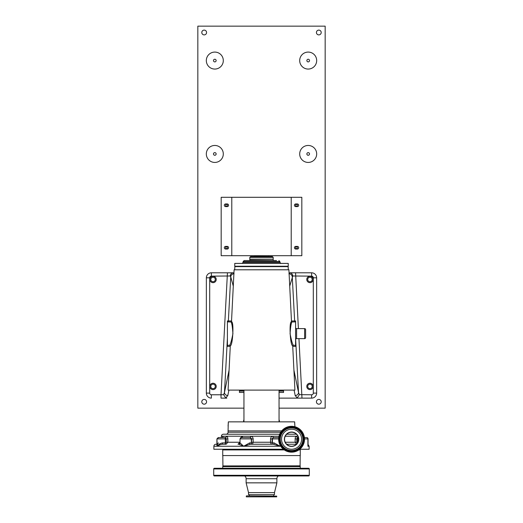 <?xml version="1.0" encoding="UTF-8"?>
<svg xmlns="http://www.w3.org/2000/svg" width="523" height="523" viewBox="0 0 523 523"><rect width="100%" height="100%" fill="white"/><g stroke="black" fill="none" stroke-linecap="round" stroke-linejoin="round"><path stroke-width="0.78" d="M204.186 399.415A2.386 2.386 0 0 0 201.793 401.801A2.386 2.386 0 0 0 204.186 404.187A2.386 2.386 0 0 0 206.572 401.801A2.386 2.386 0 0 0 204.186 399.415M318.814 399.415A2.386 2.386 0 0 0 316.428 401.801A2.386 2.386 0 0 0 318.814 404.187A2.386 2.386 0 0 0 321.207 401.801A2.386 2.386 0 0 0 318.814 399.415M318.814 30.112A2.386 2.386 0 0 0 316.428 32.498A2.386 2.386 0 0 0 318.814 34.891A2.386 2.386 0 0 0 321.207 32.498A2.386 2.386 0 0 0 318.814 30.112M204.186 30.112A2.386 2.386 0 0 0 201.793 32.498A2.386 2.386 0 0 0 204.186 34.891A2.386 2.386 0 0 0 206.572 32.498A2.386 2.386 0 0 0 204.186 30.112M308.191 59.249A1.327 1.327 0 0 0 306.864 60.576A1.327 1.327 0 0 0 308.191 61.897A1.327 1.327 0 0 0 309.518 60.576A1.327 1.327 0 0 0 308.191 59.249M214.809 59.249A1.327 1.327 0 0 0 213.482 60.576A1.327 1.327 0 0 0 214.809 61.897A1.327 1.327 0 0 0 216.136 60.576A1.327 1.327 0 0 0 214.809 59.249M214.809 152.624A1.327 1.327 0 0 0 213.482 153.952A1.327 1.327 0 0 0 214.809 155.279A1.327 1.327 0 0 0 216.136 153.952A1.327 1.327 0 0 0 214.809 152.624M308.191 152.624A1.327 1.327 0 0 0 306.864 153.952A1.327 1.327 0 0 0 308.191 155.279A1.327 1.327 0 0 0 309.518 153.952A1.327 1.327 0 0 0 308.191 152.624M214.809 162.437A8.486 8.486 0 0 0 223.301 153.952A8.486 8.486 0 0 0 214.809 145.459A8.486 8.486 0 0 0 206.324 153.952A8.486 8.486 0 0 0 214.809 162.437M308.191 162.437A8.486 8.486 0 0 0 316.677 153.952A8.486 8.486 0 0 0 308.191 145.459A8.486 8.486 0 0 0 299.699 153.952A8.486 8.486 0 0 0 308.191 162.437M308.191 69.062A8.486 8.486 0 0 0 316.677 60.576A8.486 8.486 0 0 0 308.191 52.084A8.486 8.486 0 0 0 299.699 60.576A8.486 8.486 0 0 0 308.191 69.062M214.809 69.062A8.486 8.486 0 0 0 223.301 60.576A8.486 8.486 0 0 0 214.809 52.084A8.486 8.486 0 0 0 206.324 60.576A8.486 8.486 0 0 0 214.809 69.062M226.485 204.382A0.902 0.902 0 0 0 225.576 205.284A0.902 0.902 0 0 0 226.485 206.193A0.902 0.902 0 0 0 227.387 205.284A0.902 0.902 0 0 0 226.485 204.382M226.485 246.823A0.902 0.902 0 0 0 225.576 247.732A0.902 0.902 0 0 0 226.485 248.634A0.902 0.902 0 0 0 227.387 247.732A0.902 0.902 0 0 0 226.485 246.823M296.515 246.823A0.902 0.902 0 0 0 295.613 247.732A0.902 0.902 0 0 0 296.515 248.634A0.902 0.902 0 0 0 297.424 247.732A0.902 0.902 0 0 0 296.515 246.823M296.515 204.382A0.902 0.902 0 0 0 295.613 205.284A0.902 0.902 0 0 0 296.515 206.193A0.902 0.902 0 0 0 297.424 205.284A0.902 0.902 0 0 0 296.515 204.382M213.038 384.17A2.255 2.255 0 0 0 210.782 386.425A2.255 2.255 0 0 0 213.038 388.681A2.255 2.255 0 0 0 215.293 386.425A2.255 2.255 0 0 0 213.038 384.17M213.038 277.223A2.255 2.255 0 0 0 210.782 279.478A2.255 2.255 0 0 0 213.038 281.734A2.255 2.255 0 0 0 215.293 279.478A2.255 2.255 0 0 0 213.038 277.223M309.962 277.223A2.255 2.255 0 0 0 307.707 279.478A2.255 2.255 0 0 0 309.962 281.734A2.255 2.255 0 0 0 312.218 279.478A2.255 2.255 0 0 0 309.962 277.223M309.962 384.17A2.255 2.255 0 0 0 307.707 386.425A2.255 2.255 0 0 0 309.962 388.681A2.255 2.255 0 0 0 312.218 386.425A2.255 2.255 0 0 0 309.962 384.17M279.047 408.149L325.169 408.149L325.169 26.15L197.831 26.15L197.831 408.149L243.953 408.149M225.642 246.392L227.237 246.392A1.327 1.327 0 0 1 228.564 247.719A1.327 1.327 0 0 1 227.237 249.046L225.642 249.046A1.327 1.327 0 0 1 224.321 247.719A1.327 1.327 0 0 1 225.642 246.392M231.787 197.295L221.177 197.295L221.177 255.701L231.787 255.701L231.787 197.295L301.823 197.295L301.823 255.701L231.787 255.701M227.237 206.605L225.642 206.605A1.327 1.327 0 0 1 224.321 205.278A1.327 1.327 0 0 1 225.642 203.95L227.237 203.95A1.327 1.327 0 0 1 228.564 205.278A1.327 1.327 0 0 1 227.237 206.605M295.763 203.95L297.358 203.95A1.327 1.327 0 0 1 298.679 205.278A1.327 1.327 0 0 1 297.358 206.605L295.763 206.605A1.327 1.327 0 0 1 294.436 205.278A1.327 1.327 0 0 1 295.763 203.95M295.763 246.392L297.358 246.392A1.327 1.327 0 0 1 298.679 247.719A1.327 1.327 0 0 1 297.358 249.046L295.763 249.046A1.327 1.327 0 0 1 294.436 247.719A1.327 1.327 0 0 1 295.763 246.392M291.213 255.701L291.213 197.295M273.196 257.388L249.804 257.388L249.804 259.192L273.196 259.192L273.196 257.388L272.359 256.558L250.641 256.558L249.804 257.388M254.426 255.701L254.4 256.558M268.574 255.701L254.4 255.806M268.6 255.806L268.6 256.558M243.953 391.106L239.442 391.106L239.442 392.446L243.953 392.446M279.047 392.446L283.558 392.446L283.558 391.106L279.047 391.106M231.499 321.743C234.141 321.22 232.722 346.311 230.303 345.67A1 1 0 0 0 229.538 345.317C230.414 344.624 231.539 340.767 232.918 333.739C232.454 326.561 231.787 322.626 230.918 321.926A1 1 0 0 0 231.499 321.743L234.095 269.79L288.905 269.79L291.501 321.743A1 1 0 0 0 292.082 321.926L295.587 321.926L295.587 346.376L292.736 346.376M230.303 345.67L228.08 390.106L294.92 390.106L292.697 345.67C290.265 346.278 288.873 321.2 291.501 321.743M306.779 386.425A3.184 3.184 0 0 0 309.962 389.609A3.184 3.184 0 0 0 313.146 386.425A3.184 3.184 0 0 0 309.962 383.241A3.184 3.184 0 0 0 306.779 386.425M306.779 279.478A3.184 3.184 0 0 0 309.962 282.662A3.184 3.184 0 0 0 313.146 279.478A3.184 3.184 0 0 0 309.962 276.294A3.184 3.184 0 0 0 306.779 279.478M209.854 279.478A3.184 3.184 0 0 0 213.038 282.662A3.184 3.184 0 0 0 216.221 279.478A3.184 3.184 0 0 0 213.038 276.294A3.184 3.184 0 0 0 209.854 279.478M209.854 386.425A3.184 3.184 0 0 0 213.038 389.609A3.184 3.184 0 0 0 216.221 386.425A3.184 3.184 0 0 0 213.038 383.241A3.184 3.184 0 0 0 209.854 386.425M296.593 328.607L296.593 338.636L304.615 338.636L304.615 328.607L296.593 328.607A1 1 0 0 1 295.587 327.607M296.593 338.636A1 1 0 0 0 295.587 339.636M304.615 338.636A1 1 0 0 0 305.615 337.636L305.615 329.614A1 1 0 0 0 304.615 328.607M226.073 434.221A2.007 2.007 0 0 0 228.08 432.214L228.08 430.88L281.707 430.88L228.08 430.88L228.211 424.866M294.92 426.735L294.652 421.852L228.348 421.852L228.08 426.101M239.442 390.106L239.442 390.439L243.953 390.439M279.047 390.439L283.558 390.439L283.558 390.106M283.224 391.106L283.224 390.439M239.776 391.106L239.776 390.439M234.696 269.79L234.866 266.612L288.134 266.612L288.304 269.79M279.047 421.852L279.047 390.106M243.953 421.852L243.953 390.106M228.263 424.212L228.309 423.48M228.342 422.676L228.348 421.852M294.665 422.767L294.691 423.48M294.73 424.199L294.861 425.598M292.082 321.926C291.219 322.626 290.553 326.548 290.082 333.707C291.461 340.761 292.586 344.631 293.462 345.317L295.587 345.317L295.587 346.324M292.697 345.67A1 1 0 0 1 293.462 345.317M295.587 321.926L295.587 321.926A1 1 90 0 1 294.652 320.978L295.587 320.959L295.587 321.926M227.413 320.959L227.413 321.926L227.413 320.959L231.539 320.978M228.924 390.106L227.799 395.565L225.746 397.951L226.812 398.127L221.013 398.127L221.013 394.78L223.609 394.643L224.472 392.492L229.081 370.134M230.212 275.987L211.37 276.137A1.674 1.674 0 0 0 209.697 277.811L209.697 393.113A1.674 1.674 0 0 0 211.37 394.78L221.013 394.78L227.44 272.797L232.755 272.829C231.316 273.209 230.473 274.261 230.212 275.987L230.741 276.817A3.341 3.223 -15.3 0 1 233.899 273.777M230.918 321.926L227.413 321.926L227.413 346.376L227.413 345.317L229.538 345.317M221.013 398.127L226.812 398.127M227.799 395.565A3.341 2.877 -168.4 0 1 224.472 392.492L227.413 338.263M225.746 397.951L223.609 394.643M233.238 272.797L211.37 272.797A5.014 5.014 0 0 0 206.356 277.811L206.356 393.113A5.014 5.014 0 0 0 211.37 398.127A5.014 5.014 0 0 1 206.356 393.113L206.356 277.811A5.014 5.014 0 0 1 211.37 272.797L227.44 272.797M233.278 286.12L233.251 286.035A3.341 3.223 -15.3 0 1 233.297 285.695M293.919 370.134L298.528 392.492A3.341 2.877 168.4 0 1 295.201 395.565L294.076 390.106M288.938 273.764L290.245 272.829L289.762 272.797L311.63 272.797A5.014 5.014 0 0 1 316.644 277.811L316.644 393.113A5.014 5.014 0 0 1 311.63 398.127L296.188 398.127L297.254 397.951L299.391 394.643L311.63 394.78A1.674 1.674 0 0 0 313.303 393.113L313.303 277.811A1.674 1.674 0 0 0 311.63 276.137L292.788 275.987L289.722 286.12M295.645 339.309L298.528 392.492L299.391 394.643M301.987 398.127L298.947 338.636M295.56 272.797L298.398 328.607M290.245 272.829C291.684 273.209 292.527 274.261 292.788 275.987M289.101 273.777A3.341 3.223 15.3 0 1 292.259 276.817L294.652 320.978L291.461 320.978M289.703 285.695A3.341 3.223 15.3 0 1 289.749 286.035M289.762 272.797L311.63 272.797L311.63 276.137M296.188 398.127L279.047 398.127L311.63 398.127L311.63 394.78M284.656 263.402L234.762 263.402L234.762 266.246L288.238 266.246L288.238 263.402L284.656 263.402M276.549 260.565L244.123 260.565L249.909 260.565L249.804 260.232L276.549 260.565M273.196 260.232L273.196 259.231L249.804 259.231L249.804 260.232M221.392 437.561L221.392 436.221A2.007 2.007 0 0 1 223.399 434.221L279.655 434.221M240.037 442.909L243.659 446.25L238.71 444.243A1.334 1.327 90 0 0 240.037 442.909L240.005 438.895L241.338 437.561L250.249 437.561L241.338 437.561M299.751 449.257L309.126 449.257L309.126 446.25L308.054 444.478M283.407 449.257L213.874 449.257L213.874 446.25A2.007 2.007 0 0 1 215.881 444.243L217.195 444.243L215.881 444.243M298.568 439.902L298.483 440.51M306.72 437.561L304.406 437.561L306.72 437.561A1.334 1.334 0 0 1 308.054 438.895L304.51 438.895M298.195 437.561A1.334 0.523 -90 0 0 297.672 438.895L298.587 438.895M216.914 444.243L216.914 438.895L218.254 437.561M218.483 442.909L217.195 444.511L216.914 438.895M296.489 434.221L286.669 434.221M295.175 433.207L296.43 434.162M249.674 444.243L250.445 444.243A1.334 0.856 90 0 1 249.589 442.909L251.275 442.909A1.334 1.242 90 0 0 252.511 444.243L253.152 442.242L253.152 438.895C253.008 437.287 252.158 436.398 250.615 436.221L273.058 436.221A1.334 0.386 90 0 0 273.444 437.561L278.752 437.561L273.444 437.561L272.065 438.895L272.326 442.909A1.334 1.229 -90 0 1 271.097 444.243L270.535 442.242L270.535 438.895C270.672 437.293 271.515 436.398 273.058 436.221L279.001 436.221M272.326 442.909L274.163 442.909A1.334 0.837 -90 0 1 273.326 444.243L280.106 446.25L280.106 445.21M274.163 442.909L280.106 446.25L243.659 446.25L249.589 442.909L250.563 442.909M297.397 443.151A1.334 0.523 -90 0 0 297.41 442.909L296.783 442.242L296.783 438.895L297.672 438.895L297.672 442.72M213.874 446.25L217.66 446.25C216.679 445.223 216.607 444.557 217.437 444.243L217.66 446.25C218.529 445.223 220.105 444.557 222.386 444.243L226.113 444.243A1.334 0.523 90 0 1 225.59 442.909L226.217 442.242L226.217 438.895L217.195 438.895L218.536 437.561L225.341 437.561L221.817 437.561L222.621 437.261M221.392 436.221L226.511 436.221C227.315 436.398 227.767 437.287 227.858 438.895L227.858 442.242L226.113 444.243M227.858 438.895L226.217 438.895L225.341 437.561A1.334 1.164 -90 0 0 226.511 436.221L242.515 436.221L240.403 437.941M221.281 437.561L218.536 437.561M221.817 437.561A1.334 1.281 -90 0 0 223.099 436.221L222.55 437.28M222.386 444.243L222.51 442.909L225.328 442.909L225.328 438.895A1.334 0.523 90 0 0 224.805 437.561M251.903 444.243L250.445 444.243L243.659 446.25L217.66 446.25C218.398 444.511 220.02 443.399 222.51 442.909M241.253 437.561L240.665 437.561M216.94 444.243L217.195 443.504M272.555 444.243L271.097 444.243M296.489 444.243L286.669 444.243M297.92 436.221L296.489 436.221C295.685 436.398 295.234 437.287 295.142 438.895L295.142 442.242L296.887 444.243M285.238 436.221L296.489 436.221A1.334 1.164 90 0 0 297.659 437.561L298.398 437.561M297.659 437.561L296.783 438.895L295.142 438.895M308.054 444.864L308.054 438.895M250.445 444.243L273.326 444.243M241.888 437.561A1.334 0.634 -90 0 0 242.515 436.221L250.615 436.221A1.334 0.366 -90 0 1 250.249 437.561L251.635 438.895L240.005 438.895M252.622 444.243A1.334 1.242 90 0 1 251.38 442.909L251.635 438.895L253.152 438.895M298.6 439.235A7.021 7.021 0 0 0 291.579 432.214A7.021 7.021 0 0 0 284.558 439.235A7.021 7.021 0 0 0 291.579 446.25A7.021 7.021 0 0 0 298.6 439.235M279.38 421.852L279.38 420.832A1.674 1.674 0 0 0 279.047 419.832M243.62 421.852L243.62 420.832A1.674 1.674 0 0 1 243.953 419.832M291.579 432.044A7.185 7.185 0 0 0 284.394 439.235A7.185 7.185 0 0 0 291.579 446.42A7.185 7.185 0 0 0 298.764 439.235A7.185 7.185 0 0 0 291.579 432.044M291.579 429.206A10.029 10.029 0 0 0 281.551 439.235A10.029 10.029 0 0 0 291.579 449.257A10.029 10.029 0 0 0 301.608 439.235A10.029 10.029 0 0 0 291.579 429.206M291.579 450.538A11.31 11.31 0 0 0 302.889 439.235A11.31 11.31 0 0 0 291.579 427.925A11.31 11.31 0 0 0 280.269 439.235A11.31 11.31 0 0 0 291.579 450.538M291.579 426.945A12.284 12.284 0 0 0 279.289 439.235A12.284 12.284 0 0 0 291.579 451.519A12.284 12.284 0 0 0 303.863 439.235A12.284 12.284 0 0 0 291.579 426.945M291.579 452.166A12.931 12.931 0 0 0 304.51 439.235A12.931 12.931 0 0 0 291.579 426.297A12.931 12.931 0 0 0 278.648 439.235A12.931 12.931 0 0 0 291.579 452.166M222.818 455.572L222.916 465.934L300.182 465.836L222.916 465.934M299.882 449.257L300.267 449.924L298.855 449.924M284.303 449.924L222.733 449.924L222.733 455.572L300.267 455.572L300.267 449.924M276.876 478.715L246.124 478.715L246.124 482.853L248.517 492.607L248.517 494.666L274.483 494.666L274.483 492.607L248.517 492.607L274.483 492.607L276.876 482.853L276.876 478.715A3.341 3.341 0 0 1 278.321 475.963M246.124 478.715A3.341 3.341 0 0 0 244.679 475.963M276.876 482.853L246.124 482.853M213.711 475.296A0.667 0.667 0 0 0 214.378 475.963L308.622 475.963A0.667 0.667 0 0 0 309.289 475.296L213.711 475.296L213.711 468.941A0.667 0.667 0 0 1 214.378 468.275L308.622 468.275A0.667 0.667 0 0 1 309.289 468.941L309.289 475.296M299.882 465.934L300.267 466.601L222.733 466.601L222.733 468.275M300.267 466.601L300.267 468.275M223.118 465.934L222.733 466.601M273.679 494.666L273.679 495.882M249.321 494.666L249.321 495.882M246.294 496.131L246.294 496.85L276.706 496.85L276.706 496.131L246.47 495.882L276.706 496.131M227.413 321.926A1 1 90 0 0 228.348 320.978L230.741 276.817L233.251 286.035M230.264 346.376L227.413 346.376M211.37 398.127L211.37 394.78M206.356 393.113L209.697 393.113M206.356 277.811L209.697 277.811M211.37 272.797L211.37 276.137M232.755 272.829L234.062 273.764M297.254 397.951L295.201 395.565M316.644 393.113L313.303 393.113M316.644 277.811L313.303 277.811M243.117 262.402L243.117 261.565L279.883 261.565L279.883 262.402L243.117 262.402L242.116 263.402M278.125 436.221L276.595 436.221M242.515 436.221L241.901 436.221M306.602 437.561A1.334 1.301 90 0 1 307.903 438.895L307.903 446.25L309.126 446.25M228.08 432.214L280.714 432.214M271.208 444.243A1.334 1.229 -90 0 0 272.437 442.909L272.437 438.895L270.535 438.895M272.065 442.242L251.635 442.242M226.217 442.242L240.005 442.242M225.851 444.243A1.334 0.523 90 0 1 225.328 442.909L225.59 442.909M296.783 442.242L285.238 442.242M250.033 437.561A1.334 1.242 90 0 1 251.275 438.895L251.38 442.909M273.673 437.561A1.334 1.229 90 0 0 272.437 438.895L278.648 438.895M243.62 420.832L243.953 420.832M279.047 420.832L279.38 420.832M291.579 450.663A11.428 11.428 0 0 0 303.007 439.235A11.428 11.428 0 0 0 291.579 427.807A11.428 11.428 0 0 0 280.151 439.235A11.428 11.428 0 0 0 291.579 450.663M291.579 427.062A12.166 12.166 0 0 0 279.413 439.235A12.166 12.166 0 0 0 291.579 451.401A12.166 12.166 0 0 0 303.745 439.235A12.166 12.166 0 0 0 291.579 427.062M300.182 455.572L300.084 465.934M309.289 468.941L213.711 468.941M279.883 262.402L280.884 263.402M243.117 261.565L244.123 260.565M279.883 261.565L278.877 260.565M240.005 442.909L238.665 444.243M239.331 442.909L237.991 444.243M223.118 449.257L222.733 449.924"/></g></svg>
